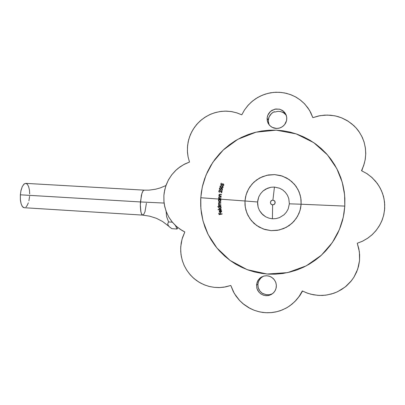 <?xml version="1.0" encoding="UTF-8"?>
<svg xmlns="http://www.w3.org/2000/svg" width="405" height="405" viewBox="0 0 405 405"><rect width="100%" height="100%" fill="white"/><g stroke="black" fill="none" stroke-linecap="round" stroke-linejoin="round"><path stroke-width="0.61" d="M146.423 203.28L144.995 211.744L143.699 214.518L142.671 215.126L141.421 213.754L140.737 211.177L140.322 206.236L140.439 201.958L164.106 203.052L140.439 201.958L141.902 193.403L143.208 190.679L144.226 190.127M24.244 207.74L22.462 206.651L21.151 203.973L20.346 199.584L20.341 194.81L20.417 200.298L21.106 203.811L22.245 206.353L23.186 207.35L24.219 207.735L142.671 215.126L141.694 214.316L140.925 212.144L140.322 204.824L141.335 195.519L142.195 192.572L143.183 190.709L144.195 190.127L149.045 190.122L155.454 189.262L160.107 187.986L165.959 185.525M286.365 115.592L284.776 113.582L282.568 112.008L282.736 112.372L280.493 111.557L278.108 111.314L274.585 112.058L278.108 111.314L280.64 111.588L282.736 112.372L282.568 112.008L285.687 114.595M269.123 124.811L268.231 120.872L269.062 116.873L271.552 113.466L273.851 111.932L274.393 111.689L274.585 112.058L274.393 111.689L272.322 112.848L270.094 115.081L268.682 117.885L268.252 120.189L267.098 118.275L267.791 115.217L270.525 111.38L274.712 109.188L279.409 109.147L282.295 110.337L283.546 111.264L285.191 113.132L286.289 115.359L286.781 117.809L286.629 120.295L285.859 122.659L284.695 124.553L282.923 126.32L280.771 127.605L278.513 128.299L275.891 128.425L273.603 127.955L271.279 126.811L269.441 125.196L268.08 123.166L267.28 120.857L267.082 118.549L267.442 116.245L268.404 113.957L269.907 111.967L271.968 110.332L275.739 108.986L279.84 109.259L283.647 111.35L286.016 114.645L286.76 117.551L286.573 120.558L284.624 124.639L282.386 126.709L279.642 128.026L276.645 128.461L272.292 127.403L269.963 125.742L268.297 123.571L267.315 121.014L267.098 118.275L268.252 120.189L268.363 122.386L268.981 124.487M269.32 294.729L265.999 294.627L262.258 293.276L259.934 291.104L258.177 287.545L257.904 283.966L258.891 280.609L260.997 277.83L263.62 276.129L261.671 277.273L260.045 278.842L258.522 281.44L257.869 284.391L256.547 284.963L257.155 282.113L258.01 280.366L259.889 278.154L261.468 277.035L264.176 275.987L266.379 275.749L268.854 276.073L271.183 277.015L273.208 278.503L274.808 280.452L275.881 282.736L276.352 285.206L276.245 287.439L275.537 289.838L274.246 291.985L272.575 293.64L270.555 294.85L268.029 295.584L265.665 295.65L263.351 295.154L260.982 293.969L259.18 292.415L257.793 290.481L256.892 288.284L256.598 284.406L257.863 280.609L260.526 277.643L263.888 276.053L266.915 275.764L269.639 276.316L272.114 277.602L274.327 279.749L275.79 282.462L276.362 285.343L276.078 288.244L275.086 290.739L273.456 292.866L271.32 294.465L268.824 295.427L266.181 295.68L263.564 295.22L261.154 294.081L259.119 292.349L257.089 288.907L256.547 284.963L257.869 284.391L258.061 287.064L258.79 289.231L260.121 291.337L261.929 293.048L262.936 293.696L266.576 294.724L269.659 294.673L272.443 293.736L271.365 294.202M289.362 203.836L288.79 198.531L287.434 195.24L285.378 192.334L282.725 189.965L279.612 188.244L274.418 187.069L270.864 187.272L267.447 188.259L262.931 191.084L260.552 193.727L258.815 196.825L257.6 201.994L244.979 200.961L246.073 194.8L248.503 189.029L252.153 183.931L256.841 179.754L262.334 176.712L268.373 174.96L274.651 174.585L280.852 175.613L286.679 177.992L291.823 181.622L296.03 186.31L299.077 191.833L300.814 197.903L301.138 204.221L289.362 203.836L288.79 198.531L287.434 195.24L285.378 192.334L282.725 189.965L279.612 188.244L274.418 187.069L270.864 187.272L265.837 189.029L262.931 191.084L260.552 193.727L258.815 196.825L257.813 200.232L257.585 203.766L258.152 207.264L259.483 210.549L262.764 214.716L265.645 216.786L268.925 218.163L272.433 218.781L272.636 204.935L270.803 203.912L270.368 202.378L271.396 200.541L272.94 200.1L274.418 187.069L272.94 200.1L274.737 201.062L275.152 203.062L274.18 204.495L272.433 204.915L270.945 204.1L270.368 202.378L271.036 200.85L272.636 200.1L274.418 200.713L275.182 202.115L274.585 204.135L272.636 204.935L272.433 218.781L275.997 218.599L279.435 217.627L283.986 214.812L286.386 212.159L288.137 209.041L289.362 203.836L301.138 204.221L300.54 208.514L299.042 213.278L296.328 218.31L292.111 223.206L286.289 227.352L279.085 230.035L271.132 230.658L263.346 229.033L256.598 225.479L251.419 220.674L247.921 215.354L245.901 210.094L245.035 205.244L244.979 200.961L200.774 197.736L200.875 208.626L203.026 220.968L208.089 234.394L216.908 248.027L230.03 260.41L247.217 269.659L267.163 274.023L287.646 272.6L306.291 265.822L321.403 255.185L332.353 242.554L339.41 229.544L343.293 217.202L344.827 206.074L301.138 204.221L344.827 206.074L344.615 194.856L342.22 182.194L336.768 168.541L327.437 154.852L313.789 142.681L296.217 133.908L276.195 130.177L255.99 132.172L237.867 139.274L223.322 149.926L212.833 162.329L206.069 174.995L202.313 186.958L200.774 197.736L244.979 200.961L245.582 196.719L247.06 192.01L249.733 187.034L253.874 182.174L259.61 178.023L266.738 175.294L274.651 174.585L282.447 176.114L289.251 179.592L294.511 184.366L298.085 189.692L300.166 194.987L301.067 199.888L301.138 204.221L300.039 210.458L297.574 216.295L293.863 221.439L289.104 225.625L283.53 228.648L277.44 230.354L271.132 230.658L264.931 229.554L259.144 227.104L254.062 223.433L249.931 218.725L246.954 213.227L245.278 207.208L244.979 200.961L257.6 201.994L258.152 207.264L259.483 210.549L261.519 213.45L265.645 216.786L268.925 218.163L272.433 218.781L275.997 218.599L279.435 217.627L283.986 214.812L286.386 212.159L288.137 209.041L289.362 203.836M163.888 195.605L164.238 192.426L165.726 186.204L168.227 180.316L171.664 174.93L175.947 170.191L178.367 168.11L183.688 164.607L189.51 162.051L188.072 156.796L187.485 152.472L187.454 147L188.178 141.75L189.621 136.642L191.757 131.767L194.547 127.231L197.934 123.12L201.852 119.51L206.231 116.473L210.98 114.078L216.007 112.367L221.216 111.375L226.506 111.127L231.766 111.628L236.9 112.879L241.795 114.843L244.382 110.165L247.587 105.877L251.358 102.06L255.616 98.785L260.283 96.122L265.27 94.117L270.484 92.816L275.815 92.249L281.171 92.421L286.441 93.337L291.519 94.983L296.308 97.322L300.707 100.319L304.636 103.908L309.511 110.322L312.883 117.658L319.955 115.698L327.27 115.071L334.576 115.789L338.14 116.655L341.607 117.85L348.118 121.176L353.874 125.661L356.4 128.289L358.663 131.144L361.736 136.222L363.968 141.72L365.32 147.501L365.745 153.434L365.239 159.368L363.811 165.169L361.493 170.697L367.107 173.765L372.149 177.689L377.333 183.495L380.32 188.295L382.578 193.469L384.051 198.916L384.715 204.515L384.548 210.149L383.55 215.708L381.753 221.059L379.186 226.101L375.906 230.723L371.982 234.834L367.502 238.337L362.556 241.167L357.256 243.263L359.377 251.794L359.529 260.567L357.701 269.133L353.98 277.06L351.469 280.655L345.303 286.882L337.886 291.565L333.826 293.25L327.088 294.962L322.471 295.432L317.829 295.361L310.964 294.243L306.539 292.835L302.317 290.932L299.037 296.582L294.85 301.583L289.879 305.785L286.198 308.089L280.25 310.716L275.992 311.906L271.633 312.594L267.219 312.776L262.815 312.447L258.471 311.617L254.254 310.296L250.214 308.504L242.863 303.608L239.654 300.571L234.358 293.514L230.779 285.474L223.93 287.18L219.11 287.585L214.28 287.368L209.527 286.522L204.92 285.069L200.536 283.039L196.45 280.457L192.724 277.379L189.413 273.846L186.583 269.917L184.265 265.665L182.498 261.149L181.313 256.451L180.731 251.637L180.751 246.792L182.037 239.173L184.822 231.974L182.022 230.475L176.869 226.79L172.424 222.274L168.804 217.06L166.116 211.294L164.435 205.148L163.984 201.989L163.888 195.605L163.914 201.194L164.759 206.712L166.399 212.038L168.804 217.06L171.923 221.656L175.689 225.737L180.017 229.2L184.822 231.974L182.513 237.578L181.202 242.949L180.676 248.462L181 254.472L182.255 260.359L184.128 265.371L186.862 270.358L190.294 274.879L194.106 278.62L198.971 282.138L204.019 284.71L209.076 286.411L214.321 287.373L219.652 287.575L225.62 286.887L230.779 285.474L233.275 291.549L236.034 296.126L239.395 300.292L243.937 304.479L248.721 307.699L254.315 310.321L259.848 311.936L265.558 312.711L271.32 312.625L277 311.673L282.093 310.033L287.261 307.481L291.985 304.18L296.161 300.196L299.462 295.964L302.317 290.932L307.709 293.266L313.389 294.779L319.236 295.442L325.534 295.184L331.705 293.929L336.828 292.056L341.638 289.489L346.356 286.006L350.76 281.531L353.945 277.121L356.638 271.922L358.516 266.374L359.524 260.602L359.65 254.735L358.891 248.913L357.256 243.263L362.379 241.253L367.872 238.084L372.478 234.379L376.468 230.03L379.956 224.775L382.249 219.819L383.818 214.599L384.689 208.378L384.532 202.1L383.464 196.339L381.53 190.801L378.999 185.971L375.541 181.217L371.405 177.025L366.687 173.492L361.493 170.697L363.629 165.711L365.118 160.081L365.73 154.305L365.462 148.513L364.196 142.444L362.308 137.416L359.503 132.364L355.96 127.793L351.758 123.808L346.999 120.493L341.79 117.921L335.841 116.058L330.495 115.217L324.663 115.136L318.472 115.997L312.883 117.658L310.681 112.423L307.942 107.927L304.317 103.574L300.07 99.822L295.306 96.76L290.122 94.446L284.639 92.937L279.394 92.279L273.689 92.386L268.054 93.327L262.617 95.084L257.484 97.615L252.457 101.118L248.316 105.052L244.569 109.876L241.795 114.843L236.586 112.777L231.113 111.527L225.18 111.117L219.905 111.552L214.412 112.823L209.76 114.615L204.54 117.541L200.328 120.796L196.597 124.603L193.074 129.453L190.471 134.475L188.634 139.811L187.566 145.684L187.414 151.379L188.072 156.801L189.51 162.051L184.746 164.05L179.967 166.921L175.659 170.465L171.907 174.611L168.607 179.612L166.258 184.695L164.673 190.061L163.888 195.605M219.08 214.655L218.756 213.177L219.054 213.111L219.318 214.301L220.264 214.103L220.006 212.914L220.264 212.858L220.568 214.037L222.061 213.729L222.127 214.017L219.08 214.655L222.087 213.83L220.568 214.037L220.264 212.858L220.006 212.914L220.264 214.103L219.318 214.301L219.054 213.111L218.756 213.177L219.08 214.655M221.581 210.944L220.74 210.099L221.459 210.63L221.591 211.537L221.003 212.245L220.133 212.367L219.247 211.577L219.51 210.463L220.239 210.104L220.573 212.078L221.226 211.673L221.317 211.005L220.74 210.099L221.348 211.319L220.573 212.078L220.239 210.104L219.505 210.473M218.609 199.736L218.584 199.452L220.877 199.543L220.472 199.812L220.811 201.128L219.819 201.817L218.599 201.163L218.508 200.404L218.994 199.751L218.584 199.452L218.994 199.751L218.543 200.288L218.573 201.113L219.596 201.817L220.776 201.199L220.867 200.409L220.472 199.812L220.877 199.543L218.584 199.452L220.877 199.554M218.487 203.239L219.054 203.993L218.528 204.687L219.009 205.462L218.614 205.472L219.009 205.462L218.528 204.682L219.054 203.993L218.543 203.482L218.558 202.834L219.07 202.459L220.801 202.378L220.811 202.672L219.039 202.773L218.771 203.285L219.171 203.831L220.852 203.902L220.862 204.186L219.13 204.277L218.816 204.773L219.221 205.345L220.897 205.416L220.907 205.7L218.619 205.755L218.614 205.472L218.619 205.755L220.907 205.7L220.897 205.416L219.459 205.416L218.897 205.046L219.115 204.282L220.862 204.186L220.852 203.902L219.201 203.847L218.771 203.275L219.059 202.763L220.811 202.672L220.801 202.378L218.999 202.48L218.518 203.204L218.994 202.505L220.806 202.394L219.211 202.454M220.229 208.717L221.084 207.932L220.583 206.641L220.953 206.322L217.769 206.611L220.953 206.322L220.583 206.641L221.079 207.259L221.059 208.003L220.011 208.752L218.827 208.119L219.105 206.773L217.799 206.894L217.769 206.611L217.799 206.894L219.105 206.773L218.816 208.099L220.021 208.747M221.236 209.157L221.277 209.441L218.113 209.82L218.077 209.557L221.014 209.182L218.077 209.557L218.118 209.841L221.277 209.441L221.236 209.157M218.629 198.683L219.065 198.435L218.665 197.746L218.994 196.977L221.084 196.952L221.059 197.235L219.282 197.154L218.933 197.615L219.328 198.364L220.943 198.607L220.917 198.89L218.629 198.683L220.917 198.89L220.943 198.607L219.323 198.359L218.928 197.711L219.257 197.164L221.059 197.235L220.917 196.936L218.973 196.992L218.665 197.746L219.065 198.435L218.629 198.683M218.872 196.02L219.323 195.792L218.958 194.967L219.328 194.329L221.419 194.41L221.383 194.694L219.621 194.516L219.226 195.002L219.545 195.701L221.196 196.055L221.155 196.339L218.872 196.02L221.155 196.339L221.196 196.055L219.748 195.812L219.257 195.306L219.601 194.527L221.383 194.694L221.419 194.41L220.325 194.253L219.135 194.496L218.963 195.139L219.323 195.792L218.872 196.02M218.953 190.745L218.816 191.636L219.611 192.319L219.07 191.241L219.839 190.689L219.07 191.231L219.596 192.319L218.791 191.55L219.232 190.497L220.274 190.563L221.53 192.132L221.813 190.77L222.107 190.831L221.687 192.836L219.839 190.689L221.687 192.836L222.107 190.831L221.813 190.77L221.53 192.132L220.011 190.436M221.55 190.335L222.421 189.823L222.315 188.74L221.024 188.376L220.447 189.373L219.667 189.013L219.935 187.976L219.652 187.9L219.323 189.165L220.745 189.823L221.059 188.705L222.142 189.044L222.213 189.55L221.899 188.776L221.074 188.695L220.745 189.823L219.323 189.165L219.652 187.9L219.935 187.976L219.667 189.013L220.447 189.373L221.145 188.335L222.37 188.816L222.37 189.925L221.454 190.325L222.213 189.55L221.454 190.325M220.75 187.642L220.021 186.508L220.376 185.946L221.155 185.738L222.917 186.452L222.942 187.682L221.758 187.96L220.133 187.156L220.269 185.986L221.692 185.814L220.34 185.93L220.042 186.988L221.084 187.778L222.649 187.895L223.155 186.928L222.218 185.991M222.856 185.789L223.768 185.348L223.757 184.275L222.573 183.769L221.829 184.731L221.084 184.305L221.444 183.288L221.165 183.187L220.725 184.422L222.087 185.206L222.517 184.108L223.357 184.285L223.575 185.065L223.565 184.579L222.558 184.093L222.087 185.206L220.725 184.422L221.165 183.187L221.444 183.288L221.084 184.305L221.829 184.731L222.608 183.759L223.788 184.321L223.717 185.429L222.75 185.768L223.575 185.065L222.75 185.768M296.425 299.902L299.811 295.706L302.57 291.063L299.913 295.559L296.419 299.902M364.551 162.643L361.751 170.814L364.551 162.648M344.827 206.074L344.048 213.212L342.559 220.249L340.554 226.618L337.745 233.245L334.292 239.563L330.232 245.501L325.605 251.014L320.456 256.036L315.257 260.218L309.258 264.166L303.37 267.28L296.749 270.014L289.899 272.079L282.892 273.456L275.289 274.16L268.682 274.119L261.62 273.4L254.674 271.993L248.392 270.089L241.861 267.411L235.634 264.111L230.182 260.521L224.704 256.122L219.358 250.852L215.197 245.86L210.985 239.669L207.664 233.528L204.955 227.099L202.89 220.441L201.401 213.126L200.708 206.196L200.688 199.23L201.341 192.294L202.662 185.455L204.636 178.767L207.456 171.847L210.721 165.68L214.863 159.448L219.631 153.672L224.228 149.086L229.625 144.62L235.427 140.692L241.588 137.335L248.523 134.419L254.755 132.481L261.64 131.028L269.148 130.223L276.195 130.177L283.227 130.82L290.162 132.151L296.946 134.156L303.507 136.824L309.779 140.125L315.703 144.038L321.216 148.519L326.263 153.53L330.794 159.028L334.758 164.951L338.119 171.249L340.838 177.861L342.888 184.715L344.245 191.752L344.873 198.384L344.827 206.074M222.441 183.84L221.864 184.746L222.239 183.951L223.013 183.784M222.785 185.779L223.327 185.429M223.626 185.029L223.398 184.31M222.087 185.201L220.76 184.442L221.388 183.273M221.444 183.293L220.76 184.442M223.545 184.498L223.646 184.781M223.114 185.5L222.826 185.667M222.659 186.578L221.14 186.011L220.29 186.492L220.933 186.016L222.335 186.361L222.887 187.034L222.37 187.687L220.452 187.085M220.274 186.68L220.806 187.353L222.31 187.723L222.922 187.166L222.416 186.406M220.163 186.163L220.229 187.252M222.067 185.935L221.651 185.814M221.115 185.738L220.76 185.779M220.674 185.799L220.345 185.971M221.388 187.581L222.578 187.606L222.831 186.781M222.856 187.373L222.426 187.697M220.482 189.388L220.841 188.517L221.727 188.365L220.811 188.543L220.482 189.388L219.702 189.034L220.482 189.388M221.489 190.33L222.249 189.56L221.96 188.816M220.745 189.818L219.358 189.181L219.88 187.966M219.935 187.981L219.358 189.181M221.793 188.72L222.259 189.515M222.244 189.57L221.52 190.218M219.13 192.071L218.902 190.902L219.925 190.416L219.024 190.709L218.821 191.54M219.733 190.38L219.414 190.421M220.548 191.246L220.173 190.836M222.107 190.841L221.849 190.785L221.565 192.147L222.051 190.826M220.011 190.75L220.249 190.902M220.35 191.003L220.705 191.454M218.908 196.025L219.358 195.807L218.994 195.078L219.338 194.359L221.419 194.42L220.072 194.233M219.773 195.823L221.191 196.066L219.773 195.823M219.156 194.532L219.004 195.195L219.358 195.807L218.923 195.934M219.667 194.233L219.302 194.385M218.665 198.688L219.095 198.45L218.7 197.761L219.009 197.007L221.084 196.967L218.994 197.017M219.515 198.445L219.981 198.526M218.832 197.189L219.095 198.45L218.67 198.597M219.019 201.614L218.518 200.612L219.029 199.766L218.578 200.298L218.594 201.088M218.771 200.541L219.733 199.761L218.811 200.353L219.181 201.381L218.766 200.607M219.388 201.477L220.219 201.381L220.624 200.758L220.112 201.437L219.181 201.381L220.138 201.457L220.593 201.007L220.178 199.878M219.915 199.781L220.629 200.683L220.406 200.065L219.733 199.761M220.112 199.847L220.609 200.971M220.553 201.088L219.874 201.533M218.654 205.755L219.044 205.472L218.578 204.854L219.09 204.009L218.518 203.204L218.776 203.786M219.272 203.867L219.991 203.938M219.328 205.381L219.966 205.451M218.634 204.383L219.044 205.472L218.654 205.669M219.783 205.451L219.434 205.416M219.029 202.495L218.69 202.708M218.842 203.847L219.09 204.009L218.685 204.297M219.566 208.712L218.771 207.881L219.14 206.788L218.756 207.395L218.877 208.16M219.859 208.469L219.151 208.084L219.019 207.319L219.616 206.732L220.528 206.884L220.76 207.962L219.778 208.453L220.315 208.403L220.887 207.497L220.295 206.747M217.829 206.889L217.804 206.621L220.927 206.342M220.259 206.737L220.877 207.421M220.887 207.502L220.158 206.707L219.12 207.107L219.024 207.836L219.672 208.433L220.528 208.246L220.887 207.502L220.214 208.438M218.148 209.836L218.113 209.567L221.221 209.172L218.138 209.749M221.201 211.764L220.609 212.088L221.383 211.339L220.69 210.367M220.791 212.331L221.454 211.84M221.591 211.537L221.601 211.04M219.459 210.524L219.358 211.835L220.609 212.372M219.773 212.22L219.323 211.699M220.118 212.058L220.077 210.463L220.35 212.104L219.485 211.299L220.042 210.453L220.32 212.093L220.042 210.453L219.5 211.41L220.35 212.104M220.927 210.478L221.348 211.01M219.616 212.109L219.829 212.25M219.059 213.131L218.791 213.187L219.11 214.65L218.999 213.141M220.31 212.868L220.042 212.924L220.3 214.108L219.353 214.311L220.3 214.108L220.249 212.883M220.603 214.048L222.067 213.744L220.603 214.048M29.605 196.298L28.917 200.834M28.345 202.849L27.196 205.446L25.96 207.021M144.195 190.127L25.728 183.384L24.189 183.921L22.29 186.548L20.888 190.897L20.341 194.81L21.02 190.309L22.275 186.578L23.91 184.159L25.733 183.384M25.95 183.414L27.418 184.391L28.608 186.609L29.438 190.097L29.692 193.944M166.136 211.339L166.556 216.462L168.571 221.935L167.832 223.398L167.888 224.831L169.158 226.648L171.811 228.663L169.012 226.501L167.847 224.704L167.847 223.337L168.571 221.935L166.556 216.457L166.136 211.339M284.457 113.294L283.546 111.264M270.165 294.567L268.824 295.427M142.671 215.126L149.663 216.148L156.365 218.305L162.552 221.494L168.779 226.253M140.439 201.958L20.341 194.81L140.439 201.958M282.761 112.109L282.736 112.372L282.761 112.109M168.571 221.935L172.338 222.173L168.571 221.935M175.481 225.539L177.096 229.007L171.811 228.663L177.096 229.007L177.82 227.575L177.096 229.007L175.481 225.539"/></g></svg>
